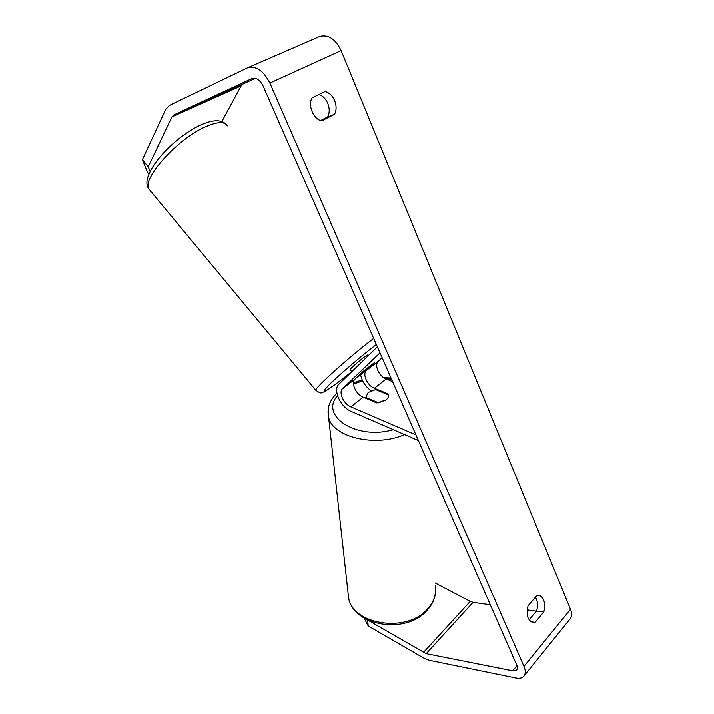 <?xml version="1.0" encoding="UTF-8"?>
<svg xmlns="http://www.w3.org/2000/svg" width="714" height="714" viewBox="0 0 714 714"><rect width="100%" height="100%" fill="white"/><g stroke="black" fill="none" stroke-linecap="round" stroke-linejoin="round"><path stroke-width="1.07" d="M386.096 399.894L376.831 402.946L363.131 397.18C355.965 394.476 350.663 382.784 355.019 379.143L362.873 371.646L374.377 362.837L366.452 370.37C362.06 374.038 367.264 385.64 374.413 388.264L388.077 393.887L388.38 394.735C388.764 396.573 388.005 398.296 386.096 399.894L378.572 402.803L365.773 397.43L368.201 392.45L375.644 389.612L388.407 394.869C388.728 396.663 387.961 398.341 386.096 399.894M392.575 381.579L386.14 379C379.009 376.448 373.913 364.934 378.34 361.248L382.106 357.678M415.923 434.897L350.877 406.864C343.693 404.079 338.284 392.289 342.595 388.675L379.982 352.832M418.422 440.592L351.315 411.46C340.587 407.266 332.501 389.71 338.9 384.23L377.34 346.799M360.641 374.886C361.936 381.258 365.416 386.56 371.093 390.79M388.077 393.887L388.13 394.753M365.854 398.323L365.773 397.43M324.995 91.535C329.109 92.481 332.313 95.48 334.598 100.54C336.597 105.726 336.58 110.304 334.545 114.267L321.898 120.737C313.767 120.014 307.359 105.065 312.143 97.782L324.995 91.535M318.863 94.516C322.674 95.694 325.629 98.612 327.726 103.28C329.716 108.421 329.698 112.964 327.672 116.9L320.693 120.461M543.622 599.903C542.444 597.216 540.819 595.699 538.74 595.369L536.839 595.547L528.03 605.829C525.932 614.647 527.566 620.243 532.921 622.599L535.063 622.394L543.765 612.014C545.121 607.766 545.077 603.723 543.622 599.903M529.056 619.841L536.535 611.005C537.901 606.784 537.856 602.768 536.401 598.975L535.446 597.181M367.308 619.85L426.187 653.676L512.697 670.839L516.409 670.205C517.579 669.089 517.677 667.358 516.704 665.011L263.154 86.073C259.95 79.87 256.219 77.344 251.962 78.495L173.814 114.892L171.976 116.828L148.226 166.728L150.083 171.306M524.504 675.373L569.54 619.609C571.923 617.262 572.253 613.826 570.504 609.301L341.113 50.56C335.294 38.797 328.074 34.129 319.461 36.548L247.606 67.768M367.674 620.564L368.201 625.991L423.643 658.031L429.292 660.307L515.856 678.005C519.123 678.648 521.631 678.229 523.389 676.747C525.709 674.525 525.906 671.08 523.978 666.412L269.883 83.047C263.475 70.606 256.023 65.527 247.508 67.812L169.379 105.422L165.728 109.349L142.381 159.695L148.226 166.728M148.878 174.02L147.78 172.708L142.381 159.695M255.335 78.281L243.099 83.957L241.136 85.876L221.831 121.558M435.129 582.972L470.249 601.375L473.061 602.33L490.313 604.749M527.102 609.89L536.375 611.184M368.201 625.991L364.131 618.11M530.886 621.769L535.063 622.394M536.535 611.005L543.765 612.014M327.672 116.9L334.545 114.267M360.418 375.064L374.261 362.81L364.194 370.521L356.839 377.536L360.418 375.064M368.308 355.599L367.755 354.938L364.069 357.223C358.642 361.275 349.86 369.031 350.083 369.557L350.146 369.629M366.452 370.37L378.34 361.248M342.595 388.675L355.019 379.143M350.877 406.864L363.131 397.18M374.413 388.264L386.14 379M347.932 591.888L348.593 597.913C352.823 624.804 406.703 633.202 427.231 609.283C433.969 601.911 436.629 593.994 435.228 585.525M404.57 434.576C375.457 447.616 332.376 437.102 328.601 417.226L327.985 411.683M337.517 395.663C319.274 415.878 356.447 440.476 393.271 429.676M391.54 379.214L385.265 378.607M362.632 380.901L353.475 384.061M269.883 83.047L341.113 50.56M523.978 666.412L570.504 609.301M171.976 116.828L241.136 85.876M173.814 114.892L243.099 83.957M512.697 670.839L516.963 665.653M426.187 653.676L473.061 602.33M423.357 652.551L470.249 601.375M150.351 190.808L149.074 189.264C141.167 179.669 176.59 139.489 205.007 126.994C217.163 121.576 224.633 121.193 227.418 125.851M339.391 381.347L351.797 371.61L339.462 381.285C324.031 392.789 320.407 394.173 328.565 385.426C337.543 376.287 360.151 356.884 376.323 344.478M373.663 338.391C348.575 357.491 314.481 388.211 315.829 390.263L316.079 390.585M336.883 393.093C332.322 397.814 329.547 402.464 328.556 407.042L328.601 417.226L348.593 597.913C353.689 626.624 406.007 634.362 426.669 610.8M391.031 378.054L383.472 377.519M362.176 379.928L353.475 382.749M435.478 592.397C434.79 599.091 431.934 605.142 426.918 610.532M516.409 670.205L516.963 669.536M226.017 124.156C222.295 120.496 215.066 118.408 200.509 125.093C172.449 137.793 137.909 175.849 149.074 189.264L315.829 390.263C319.292 392.736 321.291 393.494 321.827 392.53C323.38 392.022 323.879 392.905 339.141 381.544M351.823 371.646L350.083 369.557"/></g></svg>
